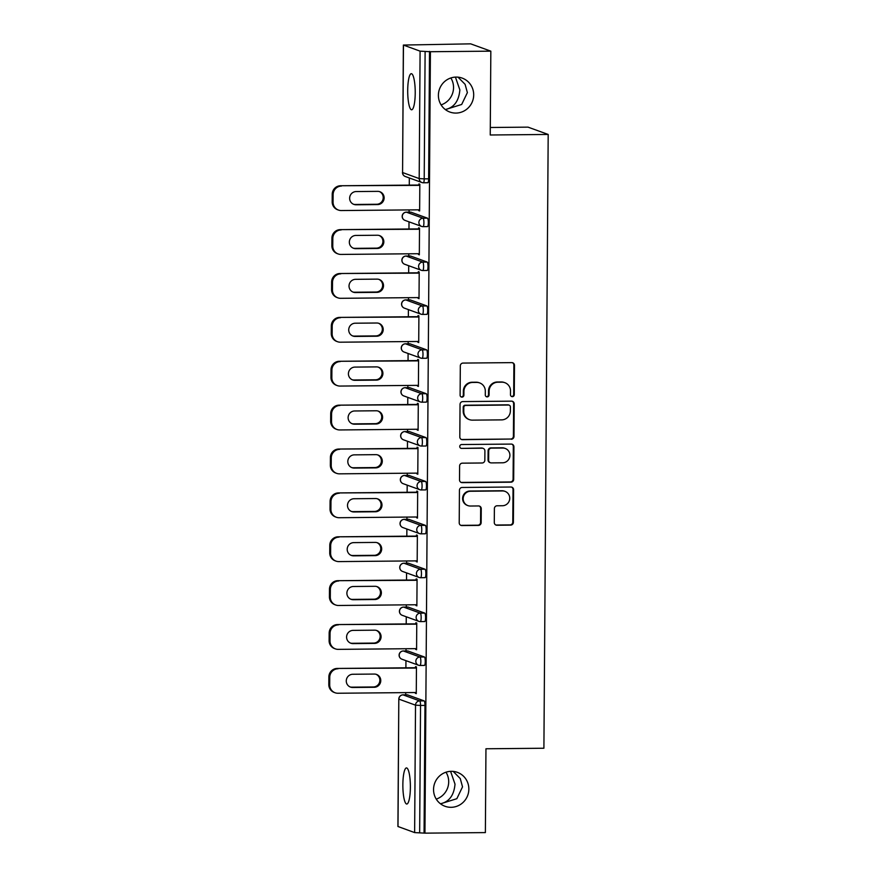 <?xml version="1.0" encoding="UTF-8"?>
<svg xmlns="http://www.w3.org/2000/svg" width="877" height="877" viewBox="0 0 877 877"><rect width="100%" height="100%" fill="white"/><g stroke="black" fill="none" stroke-linecap="round" stroke-linejoin="round"><path stroke-width="1.32" d="M451.315 771.311A18.055 17.606 109.9 0 0 445.034 806.281A18.055 17.606 109.9 0 0 468.559 792.282A18.055 17.606 109.9 0 0 451.315 771.311M456.161 77.077A18.055 17.606 109.9 0 0 449.879 112.048A18.055 17.606 109.9 0 0 473.405 98.049A18.055 17.606 109.9 0 0 456.161 77.077M512.365 396.656A1.94 1.886 109.9 0 0 514.273 394.705L514.481 365.369A2.774 2.697 109.9 0 0 511.784 362.629L463.034 363.078A2.774 2.697 109.9 0 0 460.315 365.862L460.107 395.198A1.94 1.886 109.9 0 0 461.993 397.117A1.94 1.886 109.9 0 0 463.9 395.165L463.922 391.372A8.858 8.638 109.9 0 1 472.648 382.449L476.715 382.416A8.858 8.638 109.9 0 1 485.321 391.175L485.299 394.968A1.94 1.886 109.9 0 0 487.173 396.886A1.94 1.886 109.9 0 0 489.081 394.935L489.114 391.142A8.858 8.638 109.9 0 1 497.84 382.219L501.907 382.186A8.858 8.638 109.9 0 1 510.513 390.945L510.48 394.738A1.94 1.886 109.9 0 0 512.365 396.656M511.434 396.415A1.94 1.886 109.9 0 0 513.681 394.486L513.889 365.15A2.774 2.697 109.9 0 0 512.409 362.694M461.061 396.875A1.94 1.886 109.9 0 0 463.308 394.957L463.341 391.153L463.922 391.372M486.242 396.645A1.94 1.886 109.9 0 0 488.5 394.716L488.522 390.923L489.114 391.142M450.581 771.332L455.01 784.126C454.056 795.077 449.375 801.589 440.988 803.661L456.84 798.695L462.53 786.855L460.261 778.568L453.179 771.387M455.426 77.099L459.855 89.892C458.901 100.855 454.22 107.356 445.834 109.428L461.686 104.462L467.375 92.622L465.106 84.335L458.024 77.165M415.227 93.105A18.055 3.76 -90.5 0 0 411.302 73.69A18.055 3.76 -90.5 0 0 407.706 90.375A18.055 3.76 -90.5 0 0 411.642 109.789A18.055 3.76 -90.5 0 0 415.227 93.105M410.381 787.338A18.055 3.76 -90.5 0 0 406.457 767.923A18.055 3.76 -90.5 0 0 402.861 784.608A18.055 3.76 -90.5 0 0 406.785 804.023A18.055 3.76 -90.5 0 0 410.381 787.338M494.288 522.506A2.774 2.697 109.9 0 0 496.974 525.246L510.655 525.115A2.774 2.697 109.9 0 0 513.385 522.33L513.604 489.75A2.774 2.697 109.9 0 0 510.918 487.02L462.168 487.469A2.774 2.697 109.9 0 0 459.438 490.254L459.219 522.835A2.774 2.697 109.9 0 0 461.905 525.564L478.425 525.411A2.774 2.697 109.9 0 0 481.155 522.626L481.254 508.682A2.774 2.697 109.9 0 0 478.557 505.952L470.368 506.029A7.411 7.224 109.9 0 1 463.297 497.423A7.411 7.224 109.9 0 1 470.467 491.252L502.565 490.956A7.411 7.224 109.9 0 1 509.636 499.561A7.411 7.224 109.9 0 1 502.466 505.733L497.116 505.777A2.774 2.697 109.9 0 0 494.387 508.561L494.288 522.506M403.464 45.122L402.576 172.55L419.195 178.579L420.094 51.151L403.365 45.056L470.675 43.85L490.835 51.162L490.243 134.992L548.191 134.455L543.904 748.234L485.957 748.772L485.376 832.591L424.95 833.15L430.41 51.721L425.115 51.436L424.216 178.864L428.634 178.82L429.522 51.392M490.835 51.162L430.41 51.721M511.258 439.245A2.774 2.697 109.9 0 0 513.977 436.461L514.207 403.88A2.774 2.697 109.9 0 0 511.521 401.151L462.771 401.589A2.774 2.697 109.9 0 0 460.041 404.385L459.811 436.965A2.774 2.697 109.9 0 0 462.508 439.695L510.666 439.037A2.774 2.697 109.9 0 0 513.396 436.253L513.626 403.672A2.774 2.697 109.9 0 0 512.146 401.217M513.911 446.821L513.681 479.401A2.774 2.697 109.9 0 1 510.951 482.186L462.201 482.635A2.774 2.697 109.9 0 1 459.515 479.894L459.614 465.95A2.774 2.697 109.9 0 1 462.343 463.166L482.109 462.99A2.774 2.697 109.9 0 0 484.838 460.195L484.904 450.953A2.774 2.697 109.9 0 0 482.218 448.213L461.631 448.399A1.94 1.886 109.9 0 1 459.778 446.152A1.94 1.886 109.9 0 1 461.653 444.54L511.225 444.08A2.774 2.697 109.9 0 1 513.911 446.821L513.319 446.601L513.089 479.182L513.681 479.401M548.191 134.455L528.042 127.143L490.298 127.494M420.094 51.151L425.115 51.436M424.95 833.15L414.635 832.591L397.917 826.485L398.805 699.068L398.005 826.562M436.231 799.122A18.055 17.606 109.9 0 0 445.998 772.188M441.076 104.889A18.055 17.606 109.9 0 0 450.844 77.954M405.711 694.836L405.722 692.622M405.898 667.825L405.952 660.655M406.018 650.953L406.029 648.739M406.204 623.942L406.259 616.772M406.325 607.07L406.336 604.856M406.511 580.059L406.566 572.9M406.632 563.187L406.643 560.973M406.818 536.176L406.873 529.017M406.939 519.305L406.95 517.09M407.125 492.293L407.18 485.134M407.246 475.433L407.257 473.207M407.432 448.41L407.487 441.252M407.553 431.55L407.564 429.335M407.739 404.527L407.794 397.369M407.86 387.667L407.871 385.452M408.046 360.644L408.09 353.486M408.167 343.784L408.178 341.57M408.353 316.761L408.397 309.603M408.474 299.901L408.485 297.687M408.66 272.89L408.704 265.72M408.781 256.018L408.792 253.804M408.967 229.007L409.011 221.837M409.077 212.135L409.099 209.921M409.274 185.124L409.318 177.965M418.932 185.036L418.943 183.907L419.82 184.225L419.634 210.951L418.757 210.633L419.634 210.623M418.757 209.833L418.757 210.633M407.345 694.836A4.232 0.877 89.5 0 1 407.41 694.825A4.232 0.877 89.5 0 1 407.476 694.836L424.106 700.866A4.232 0.877 89.5 0 1 424.961 705.404L420.543 705.448L419.655 832.876M424.073 832.832L424.961 705.404M428.634 178.82A4.232 0.877 89.5 0 1 427.79 182.734A4.232 0.877 89.5 0 1 427.724 182.723L423.448 182.767M407.652 650.953A4.232 0.877 89.5 0 1 407.717 650.942A4.232 0.877 89.5 0 1 407.783 650.953L424.413 656.983A4.232 0.877 89.5 0 1 425.268 661.521A4.232 0.877 89.5 0 1 424.424 665.435A4.232 0.877 89.5 0 1 424.358 665.424L420.072 665.457M407.958 607.07A4.232 0.877 89.5 0 1 408.024 607.059A4.232 0.877 89.5 0 1 408.09 607.07L424.72 613.1A4.232 0.877 89.5 0 1 425.575 617.638A4.232 0.877 89.5 0 1 424.731 621.552A4.232 0.877 89.5 0 1 424.665 621.541L420.379 621.585M408.265 563.187A4.232 0.877 89.5 0 1 408.331 563.177A4.232 0.877 89.5 0 1 408.397 563.187L425.027 569.217A4.232 0.877 89.5 0 1 425.882 573.755A4.232 0.877 89.5 0 1 425.038 577.669A4.232 0.877 89.5 0 1 424.961 577.658L420.686 577.702M408.572 519.305A4.232 0.877 89.5 0 1 408.638 519.294A4.232 0.877 89.5 0 1 408.704 519.305L425.334 525.334A4.232 0.877 89.5 0 1 426.178 529.872A4.232 0.877 89.5 0 1 425.345 533.786A4.232 0.877 89.5 0 1 425.268 533.775L420.993 533.819M408.879 475.422A4.232 0.877 89.5 0 1 408.945 475.411A4.232 0.877 89.5 0 1 409.011 475.422L425.641 481.451A4.232 0.877 89.5 0 1 426.485 486.001A4.232 0.877 89.5 0 1 425.652 489.903A4.232 0.877 89.5 0 1 425.575 489.892L421.3 489.936M409.175 431.539A4.232 0.877 89.5 0 1 409.252 431.528A4.232 0.877 89.5 0 1 409.318 431.539L425.948 437.579A4.232 0.877 89.5 0 1 426.792 442.118A4.232 0.877 89.5 0 1 425.959 446.02A4.232 0.877 89.5 0 1 425.882 446.009L421.607 446.053M409.482 387.667A4.232 0.877 89.5 0 1 409.559 387.645A4.232 0.877 89.5 0 1 409.625 387.656L426.255 393.696A4.232 0.877 89.5 0 1 427.099 398.235A4.232 0.877 89.5 0 1 426.255 402.148A4.232 0.877 89.5 0 1 426.189 402.126L421.914 402.17M409.789 343.784A4.232 0.877 89.5 0 1 409.866 343.762A4.232 0.877 89.5 0 1 409.932 343.784L426.562 349.813A4.232 0.877 89.5 0 1 427.406 354.352A4.232 0.877 89.5 0 1 426.562 358.265A4.232 0.877 89.5 0 1 426.496 358.255L422.221 358.287M410.096 299.901A4.232 0.877 89.5 0 1 410.173 299.89A4.232 0.877 89.5 0 1 410.239 299.901L426.869 305.93A4.232 0.877 89.5 0 1 427.713 310.469A4.232 0.877 89.5 0 1 426.869 314.383A4.232 0.877 89.5 0 1 426.803 314.372L422.528 314.404M410.403 256.018A4.232 0.877 89.5 0 1 410.469 256.007A4.232 0.877 89.5 0 1 410.546 256.018L427.165 262.048A4.232 0.877 89.5 0 1 428.02 266.586A4.232 0.877 89.5 0 1 427.176 270.5A4.232 0.877 89.5 0 1 427.11 270.489L422.835 270.522M410.71 212.135A4.232 0.877 89.5 0 1 410.776 212.124A4.232 0.877 89.5 0 1 410.853 212.135L427.472 218.165A4.232 0.877 89.5 0 1 428.327 222.703A4.232 0.877 89.5 0 1 427.483 226.617A4.232 0.877 89.5 0 1 427.417 226.606L423.142 226.639M418.45 253.716L419.327 254.834L419.513 228.108L418.636 227.79L418.625 228.919M418.143 297.599L419.02 298.717L419.206 271.991L418.329 271.673L418.318 272.791M417.836 341.482L418.713 342.6L418.899 315.873L418.022 315.556L418.011 316.674M417.529 385.365L418.406 386.472L418.592 359.756L417.715 359.438L417.704 360.557M417.222 429.237L418.099 430.355L418.285 403.639L417.408 403.31L417.397 404.44M416.915 473.12L417.792 474.238L417.978 447.522L417.101 447.193L417.09 448.322M416.619 517.002L417.485 518.121L417.671 491.394L416.794 491.076L416.783 492.205M416.312 560.885L417.178 562.004L417.364 535.277L416.487 534.959L416.476 536.088M416.005 604.768L416.871 605.886L417.068 579.16L416.18 578.842L416.169 579.971M415.698 648.651L416.575 649.769L416.761 623.043L415.873 622.725L415.862 623.854M415.391 692.534L416.268 693.652L416.454 666.926L415.566 666.608L415.566 667.737M418.45 254.516L419.327 254.505M418.143 298.388L419.02 298.388M417.836 342.271L418.713 342.271M417.529 386.154L418.406 386.154M417.222 430.037L418.099 430.026M416.915 473.92L417.803 473.909M416.608 517.803L417.496 517.792M416.301 561.686L417.189 561.675M415.994 605.568L416.882 605.558M415.687 649.451L416.575 649.44M415.38 693.334L416.268 693.323M504.867 382.69L504.275 382.482A8.858 8.638 109.9 0 0 501.315 381.966L501.907 382.186M488.522 390.923A8.858 8.638 109.9 0 1 497.248 382.01L501.315 381.966M479.675 382.92L479.083 382.712A8.858 8.638 109.9 0 0 476.123 382.208L476.715 382.416M463.341 391.153A8.858 8.638 109.9 0 1 472.067 382.24L476.123 382.208M461.291 439.421A2.774 2.697 109.9 0 0 461.916 439.487L510.666 439.037M510.392 406.95A1.94 1.886 109.9 0 0 508.517 405.042L465.72 405.437A1.94 1.886 109.9 0 0 463.812 407.377L463.78 411.39A8.858 8.638 109.9 0 0 472.385 420.138L501.644 419.875A8.858 8.638 109.9 0 0 510.37 410.962L510.392 406.95M509.164 405.152L508.572 404.933A1.94 1.886 109.9 0 0 507.926 404.823L508.517 405.042M469.425 419.634L468.844 419.425A8.858 8.638 109.9 0 1 463.199 411.17L463.22 407.169A1.94 1.886 109.9 0 1 465.139 405.218L507.926 404.823M460.995 482.35A2.774 2.697 109.9 0 0 461.62 482.416L510.37 481.966A2.774 2.697 109.9 0 0 513.089 479.182M483.139 448.366L482.547 448.158A2.774 2.697 109.9 0 0 481.626 448.004L461.631 448.399M502.631 462.793A7.411 7.224 109.9 0 0 505.207 448.443A7.411 7.224 109.9 0 0 502.729 448.026L491.427 448.125A2.774 2.697 109.9 0 0 488.697 450.91L488.632 460.162A2.774 2.697 109.9 0 0 491.317 462.903L502.631 462.793M505.207 448.443L504.615 448.235A7.411 7.224 109.9 0 0 502.137 447.807L502.729 448.026M490.396 462.738L489.804 462.53A2.774 2.697 109.9 0 1 488.04 459.954L488.105 450.701A2.774 2.697 109.9 0 1 490.835 447.917L502.137 447.807M513.319 446.601A2.774 2.697 109.9 0 0 511.85 444.146M505.042 491.383L504.45 491.164A7.411 7.224 109.9 0 0 501.973 490.747L502.565 490.956M467.89 505.601L467.309 505.393A7.411 7.224 109.9 0 1 469.886 491.043L501.973 490.747M460.688 525.29A2.774 2.697 109.9 0 0 461.313 525.356L477.833 525.202A2.774 2.697 109.9 0 0 480.563 522.418L480.662 508.474A2.774 2.697 109.9 0 0 479.182 506.018M495.768 524.961A2.774 2.697 109.9 0 0 496.393 525.027L510.063 524.906A2.774 2.697 109.9 0 0 512.793 522.122L513.023 489.541A2.774 2.697 109.9 0 0 511.543 487.086M332.23 194.266L332.186 201.863L333.063 202.181L333.117 194.584L332.23 194.266A8.463 8.255 -70.1 0 1 340.572 185.749L419.82 185.025M333.063 202.181A8.463 8.255 109.9 0 0 338.456 210.063L337.568 209.746A8.463 8.255 -70.1 0 1 332.186 201.863M379.467 191.603A6.632 6.468 -70.1 0 1 376.726 204.264L355.196 204.462A6.632 6.468 -70.1 0 1 353.431 204.231M340.572 185.749L419.809 185.354M341.449 186.077A8.463 8.255 109.9 0 0 333.117 194.584M338.456 210.063A8.463 8.255 109.9 0 0 341.285 210.546L419.644 209.822M377.691 191.361A6.632 6.468 -70.1 0 1 384.027 199.068A6.632 6.468 -70.1 0 1 377.603 204.582L356.084 204.78A6.632 6.468 -70.1 0 1 349.748 197.084A6.632 6.468 -70.1 0 1 356.172 191.559L377.691 191.361M331.923 238.149L331.879 245.746L332.756 246.064L332.811 238.467L331.923 238.149A8.463 8.255 -70.1 0 1 340.265 229.631L419.513 228.908M332.756 246.064A8.463 8.255 109.9 0 0 338.149 253.946L337.261 253.628A8.463 8.255 -70.1 0 1 331.879 245.746M379.16 235.485A6.632 6.468 -70.1 0 1 376.419 248.147L354.889 248.344A6.632 6.468 -70.1 0 1 353.124 248.114M340.265 229.631L419.502 229.237M341.142 229.949A8.463 8.255 109.9 0 0 332.811 238.467M338.149 253.946A8.463 8.255 109.9 0 0 340.978 254.429L419.338 253.705M377.384 235.244A6.632 6.468 -70.1 0 1 383.72 242.951A6.632 6.468 -70.1 0 1 377.296 248.465L355.777 248.662A6.632 6.468 -70.1 0 1 349.441 240.967A6.632 6.468 -70.1 0 1 355.865 235.442L377.384 235.244M331.627 282.032L331.572 289.629L332.449 289.947L332.504 282.35L331.627 282.032A8.463 8.255 -70.1 0 1 339.958 273.514L419.206 272.791M332.449 289.947A8.463 8.255 109.9 0 0 337.842 297.829L336.954 297.5A8.463 8.255 -70.1 0 1 331.572 289.629M378.853 279.357A6.632 6.468 -70.1 0 1 376.112 292.03L354.593 292.227A6.632 6.468 -70.1 0 1 352.817 291.997M339.958 273.514L419.195 273.12M340.835 273.832A8.463 8.255 109.9 0 0 332.504 282.35M337.842 297.829A8.463 8.255 109.9 0 0 340.671 298.312L419.031 297.588M377.088 279.127A6.632 6.468 -70.1 0 1 383.413 286.823A6.632 6.468 -70.1 0 1 376.989 292.348L355.47 292.545A6.632 6.468 -70.1 0 1 349.134 284.85A6.632 6.468 -70.1 0 1 355.558 279.325L377.088 279.127M331.32 325.915L331.265 333.512L332.142 333.83L332.197 326.233L331.32 325.915A8.463 8.255 -70.1 0 1 339.651 317.397L418.899 316.674M332.142 333.83A8.463 8.255 109.9 0 0 337.535 341.712L336.647 341.383A8.463 8.255 -70.1 0 1 331.265 333.512M378.546 323.24A6.632 6.468 -70.1 0 1 375.805 335.913L354.286 336.11A6.632 6.468 -70.1 0 1 352.51 335.869M339.651 317.397L418.888 316.992M340.528 317.715A8.463 8.255 109.9 0 0 332.197 326.233M337.535 341.712A8.463 8.255 109.9 0 0 340.364 342.194L418.724 341.471M376.781 323.01A6.632 6.468 -70.1 0 1 383.106 330.706A6.632 6.468 -70.1 0 1 376.682 336.231L355.163 336.428A6.632 6.468 -70.1 0 1 348.827 328.732A6.632 6.468 -70.1 0 1 355.251 323.207L376.781 323.01M331.013 369.798L330.958 377.384L331.835 377.713L331.89 370.116L331.013 369.798A8.463 8.255 -70.1 0 1 339.344 361.28L418.592 360.546M331.835 377.713A8.463 8.255 109.9 0 0 337.228 385.584L336.351 385.266A8.463 8.255 -70.1 0 1 330.958 377.384M378.239 367.123A6.632 6.468 -70.1 0 1 375.499 379.796L353.979 379.993A6.632 6.468 -70.1 0 1 352.203 379.752M339.344 361.28L418.592 360.875M340.221 361.598A8.463 8.255 109.9 0 0 331.89 370.116M337.228 385.584A8.463 8.255 109.9 0 0 340.057 386.066L418.417 385.354M376.474 366.893A6.632 6.468 -70.1 0 1 382.8 374.589A6.632 6.468 -70.1 0 1 376.376 380.114L354.856 380.311A6.632 6.468 -70.1 0 1 348.52 372.615A6.632 6.468 -70.1 0 1 354.944 367.09L376.474 366.893M330.706 413.681L330.651 421.267L331.528 421.596L331.583 413.999L330.706 413.681A8.463 8.255 -70.1 0 1 339.037 405.163L418.285 404.429M331.528 421.596A8.463 8.255 109.9 0 0 336.921 429.467L336.044 429.149A8.463 8.255 -70.1 0 1 330.651 421.267M377.932 411.006A6.632 6.468 -70.1 0 1 375.192 423.679L353.672 423.876A6.632 6.468 -70.1 0 1 351.896 423.635M339.037 405.163L418.285 404.757M339.925 405.481A8.463 8.255 109.9 0 0 331.583 413.999M336.921 429.467A8.463 8.255 109.9 0 0 339.75 429.949L418.11 429.237M376.167 410.776A6.632 6.468 -70.1 0 1 382.493 418.472A6.632 6.468 -70.1 0 1 376.069 423.997L354.549 424.194A6.632 6.468 -70.1 0 1 348.224 416.487A6.632 6.468 -70.1 0 1 354.637 410.973L376.167 410.776M330.399 457.553L330.344 465.15L331.221 465.468L331.276 457.882L330.399 457.553A8.463 8.255 -70.1 0 1 338.73 449.046L417.978 448.311M331.221 465.468A8.463 8.255 109.9 0 0 336.615 473.35L335.738 473.032A8.463 8.255 -70.1 0 1 330.344 465.15M377.625 454.889A6.632 6.468 -70.1 0 1 374.885 467.551L353.365 467.759A6.632 6.468 -70.1 0 1 351.589 467.518M338.73 449.046L417.978 448.64M339.618 449.364A8.463 8.255 109.9 0 0 331.276 457.882M336.615 473.35A8.463 8.255 109.9 0 0 339.443 473.832L417.803 473.12M375.86 454.659A6.632 6.468 -70.1 0 1 382.186 462.354A6.632 6.468 -70.1 0 1 375.762 467.88L354.242 468.077A6.632 6.468 -70.1 0 1 347.917 460.37A6.632 6.468 -70.1 0 1 354.341 454.856L375.86 454.659M330.092 501.436L330.037 509.033L330.914 509.351L330.969 501.765L330.092 501.436A8.463 8.255 -70.1 0 1 338.423 492.929L417.671 492.194M330.914 509.351A8.463 8.255 109.9 0 0 336.308 517.233L335.431 516.915A8.463 8.255 -70.1 0 1 330.037 509.033M377.318 498.772A6.632 6.468 -70.1 0 1 374.578 511.434L353.058 511.631A6.632 6.468 -70.1 0 1 351.282 511.401M338.423 492.929L417.671 492.523M339.311 493.247A8.463 8.255 109.9 0 0 330.969 501.765M336.308 517.233A8.463 8.255 109.9 0 0 339.136 517.715L417.496 516.991M375.553 498.542A6.632 6.468 -70.1 0 1 381.879 506.237A6.632 6.468 -70.1 0 1 375.455 511.762L353.935 511.96A6.632 6.468 -70.1 0 1 347.61 504.253A6.632 6.468 -70.1 0 1 354.034 498.739L375.553 498.542M329.785 545.319L329.73 552.916L330.607 553.234L330.662 545.637L329.785 545.319A8.463 8.255 -70.1 0 1 338.116 536.812L417.364 536.077M330.607 553.234A8.463 8.255 109.9 0 0 336.001 561.116L335.124 560.798A8.463 8.255 -70.1 0 1 329.73 552.916M377.011 542.655A6.632 6.468 -70.1 0 1 374.271 555.316L352.751 555.514A6.632 6.468 -70.1 0 1 350.986 555.284M338.116 536.812L417.364 536.406M339.004 537.13A8.463 8.255 109.9 0 0 330.662 545.637M336.001 561.116A8.463 8.255 109.9 0 0 338.829 561.598L417.189 560.874M375.246 542.414A6.632 6.468 -70.1 0 1 381.572 550.12A6.632 6.468 -70.1 0 1 375.148 555.634L353.628 555.843A6.632 6.468 -70.1 0 1 347.303 548.136A6.632 6.468 -70.1 0 1 353.727 542.622L375.246 542.414M329.478 589.201L329.423 596.798L330.3 597.116L330.355 589.519L329.478 589.201A8.463 8.255 -70.1 0 1 337.809 580.684L417.057 579.96M330.3 597.116A8.463 8.255 109.9 0 0 335.694 604.998L334.817 604.681A8.463 8.255 -70.1 0 1 329.423 596.798M376.704 586.538A6.632 6.468 -70.1 0 1 373.964 599.199L352.444 599.397A6.632 6.468 -70.1 0 1 350.679 599.166M337.809 580.684L417.057 580.289M338.697 581.012A8.463 8.255 109.9 0 0 330.355 589.519M335.694 604.998A8.463 8.255 109.9 0 0 338.522 605.481L416.882 604.757M374.939 586.296A6.632 6.468 -70.1 0 1 381.265 594.003A6.632 6.468 -70.1 0 1 374.841 599.517L353.321 599.715A6.632 6.468 -70.1 0 1 346.996 592.019A6.632 6.468 -70.1 0 1 353.42 586.494L374.939 586.296M329.171 633.084L329.116 640.681L329.993 640.999L330.048 633.402L329.171 633.084A8.463 8.255 -70.1 0 1 337.502 624.567L416.75 623.843M329.993 640.999A8.463 8.255 109.9 0 0 335.387 648.881L334.51 648.563A8.463 8.255 -70.1 0 1 329.116 640.681M376.397 630.42A6.632 6.468 -70.1 0 1 373.657 643.082L352.137 643.279A6.632 6.468 -70.1 0 1 350.372 643.049M337.502 624.567L416.75 624.172M338.39 624.884A8.463 8.255 109.9 0 0 330.048 633.402M335.387 648.881A8.463 8.255 109.9 0 0 338.215 649.364L416.575 648.64M374.632 630.179A6.632 6.468 -70.1 0 1 380.969 637.886A6.632 6.468 -70.1 0 1 374.545 643.4L353.014 643.597A6.632 6.468 -70.1 0 1 346.689 635.902A6.632 6.468 -70.1 0 1 353.113 630.377L374.632 630.179M328.864 676.967L328.809 684.564L329.697 684.882L329.741 677.285L328.864 676.967A8.463 8.255 -70.1 0 1 337.196 668.449L416.443 667.726M329.697 684.882A8.463 8.255 109.9 0 0 335.08 692.764L334.203 692.446A8.463 8.255 -70.1 0 1 328.809 684.564M376.09 674.303A6.632 6.468 -70.1 0 1 373.35 686.965L351.83 687.162A6.632 6.468 -70.1 0 1 350.066 686.932M337.196 668.449L416.443 668.055M338.083 668.767A8.463 8.255 109.9 0 0 329.741 677.285M335.08 692.764A8.463 8.255 109.9 0 0 337.908 693.247L416.268 692.523M374.326 674.062A6.632 6.468 -70.1 0 1 380.662 681.769A6.632 6.468 -70.1 0 1 374.238 687.283L352.707 687.48A6.632 6.468 -70.1 0 1 346.382 679.785A6.632 6.468 -70.1 0 1 352.806 674.26L374.326 674.062M513.681 394.486L514.273 394.705M463.308 394.957L463.9 395.165M488.5 394.716L489.081 394.935M403.365 45.056L402.576 172.55A4.232 4.122 109.9 0 0 405.273 176.485L421.892 182.526A4.232 4.122 109.9 0 0 423.306 182.767A4.232 0.877 89.5 0 0 423.383 182.778A4.232 0.877 89.5 0 0 424.216 178.864L419.195 178.579A4.232 4.122 109.9 0 0 421.892 182.526A4.232 4.232 0 0 0 423.383 182.778L427.79 182.734M414.635 832.591L415.523 705.163L398.892 699.133A4.232 4.122 -70.1 0 1 403.069 694.869L419.688 700.909L424.106 700.866M420.543 705.448L415.523 705.163A4.232 4.122 -70.1 0 1 419.688 700.909A4.232 0.877 -90.5 0 1 420.543 705.448M410.853 212.135L406.435 212.179L423.065 218.209L427.472 218.165M423.909 222.747A4.232 0.877 -90.5 0 0 423.065 218.209A4.232 4.122 -70.1 0 0 418.888 222.462A4.232 4.122 109.9 0 0 422.999 226.65A4.232 0.877 89.5 0 0 423.076 226.661A4.232 0.877 89.5 0 0 423.909 222.747M404.966 220.368A4.232 4.122 109.9 0 1 402.269 216.433A4.232 4.122 -70.1 0 1 406.435 212.179A4.232 0.877 89.5 0 0 406.369 212.157A4.232 4.232 0 0 0 404.966 220.368L421.585 226.409A4.232 4.232 0 0 0 423.076 226.661L427.483 226.617M410.546 256.018L406.128 256.051L422.758 262.091L427.165 262.048M410.239 299.901L405.821 299.934L422.451 305.974L426.869 305.93M409.932 343.784L405.514 343.817L422.144 349.846L426.562 349.813M409.625 387.656L405.207 387.7L421.837 393.729L426.255 393.696M409.318 431.539L404.9 431.583L421.53 437.612L425.948 437.579M409.011 475.422L404.593 475.466L421.223 481.495L425.641 481.451M408.704 519.305L404.286 519.348L420.916 525.378L425.334 525.334M408.397 563.187L403.979 563.231L420.609 569.261L425.027 569.217M408.09 607.07L403.672 607.114L420.302 613.144L424.72 613.1M407.783 650.953L403.365 650.986L419.995 657.026L424.413 656.983M407.476 694.836L403.069 694.869A4.232 0.877 89.5 0 0 402.992 694.858A4.232 4.232 0 0 0 398.805 699.068M423.602 266.63A4.232 0.877 -90.5 0 0 422.758 262.091A4.232 4.122 -70.1 0 0 418.592 266.345A4.232 4.122 109.9 0 0 422.692 270.522A4.232 0.877 89.5 0 0 422.769 270.544A4.232 0.877 89.5 0 0 423.602 266.63M404.659 264.251A4.232 4.122 109.9 0 1 401.962 260.316A4.232 4.122 -70.1 0 1 406.128 256.051A4.232 0.877 89.5 0 0 406.062 256.04A4.232 4.232 0 0 0 404.659 264.251L421.278 270.28A4.232 4.232 0 0 0 422.769 270.544L427.176 270.5M405.985 256.062A4.232 0.877 89.5 0 1 406.062 256.04L410.469 256.007M423.306 310.513A4.232 0.877 -90.5 0 0 422.451 305.974A4.232 4.122 -70.1 0 0 418.285 310.228A4.232 4.122 109.9 0 0 422.385 314.404A4.232 0.877 89.5 0 0 422.462 314.415A4.232 0.877 89.5 0 0 423.306 310.513M404.352 308.134A4.232 4.122 109.9 0 1 401.655 304.198A4.232 4.122 -70.1 0 1 405.821 299.934A4.232 0.877 89.5 0 0 405.755 299.923A4.232 4.232 0 0 0 404.352 308.134L420.971 314.163A4.232 4.232 0 0 0 422.462 314.415L426.869 314.383M422.999 354.396A4.232 0.877 -90.5 0 0 422.144 349.846A4.232 4.122 -70.1 0 0 417.978 354.111A4.232 4.122 109.9 0 0 422.078 358.287A4.232 0.877 89.5 0 0 422.155 358.298A4.232 0.877 89.5 0 0 422.999 354.396M404.045 352.017A4.232 4.122 109.9 0 1 401.348 348.081A4.232 4.122 -70.1 0 1 405.514 343.817A4.232 0.877 89.5 0 0 405.448 343.806A4.232 4.232 0 0 0 404.045 352.017L420.675 358.046A4.232 4.232 0 0 0 422.155 358.298L426.562 358.265M405.371 343.828A4.232 0.877 89.5 0 1 405.448 343.806L409.866 343.762M422.692 398.268A4.232 0.877 -90.5 0 0 421.837 393.729A4.232 4.122 -70.1 0 0 417.671 397.994A4.232 4.122 109.9 0 0 421.782 402.17A4.232 0.877 89.5 0 0 421.848 402.181A4.232 0.877 89.5 0 0 422.692 398.268M403.738 395.9A4.232 4.122 109.9 0 1 401.041 391.953A4.232 4.122 -70.1 0 1 405.207 387.7A4.232 0.877 89.5 0 0 405.141 387.689A4.232 4.232 0 0 0 403.738 395.9L420.368 401.929A4.232 4.232 0 0 0 421.848 402.181L426.255 402.148M422.385 442.151A4.232 0.877 -90.5 0 0 421.53 437.612A4.232 4.122 -70.1 0 0 417.364 441.876A4.232 4.122 109.9 0 0 421.475 446.053A4.232 0.877 89.5 0 0 421.541 446.064A4.232 0.877 89.5 0 0 422.385 442.151M403.431 439.783A4.232 4.122 109.9 0 1 400.734 435.836A4.232 4.122 -70.1 0 1 404.9 431.583A4.232 0.877 89.5 0 0 404.834 431.572A4.232 4.232 0 0 0 403.431 439.783L420.061 445.812A4.232 4.232 0 0 0 421.541 446.064L425.959 446.02M422.078 486.033A4.232 0.877 -90.5 0 0 421.223 481.495A4.232 4.122 -70.1 0 0 417.057 485.759A4.232 4.122 109.9 0 0 421.168 489.936A4.232 0.877 89.5 0 0 421.234 489.947A4.232 0.877 89.5 0 0 422.078 486.033M403.124 483.665A4.232 4.122 109.9 0 1 400.427 479.719A4.232 4.122 -70.1 0 1 404.593 475.466A4.232 0.877 89.5 0 0 404.527 475.455A4.232 4.232 0 0 0 403.124 483.665L419.754 489.695A4.232 4.232 0 0 0 421.234 489.947L425.652 489.903M404.45 475.466A4.232 0.877 89.5 0 1 404.527 475.455L408.945 475.411M421.771 529.916A4.232 0.877 -90.5 0 0 420.916 525.378A4.232 4.122 -70.1 0 0 416.75 529.631A4.232 4.122 109.9 0 0 420.861 533.819A4.232 0.877 89.5 0 0 420.927 533.83A4.232 0.877 89.5 0 0 421.771 529.916M402.817 527.548A4.232 4.122 109.9 0 1 400.12 523.602A4.232 4.122 -70.1 0 1 404.286 519.348A4.232 0.877 89.5 0 0 404.22 519.337A4.232 4.232 0 0 0 402.817 527.548L419.447 533.578A4.232 4.232 0 0 0 420.927 533.83L425.345 533.786M404.144 519.348A4.232 0.877 89.5 0 1 404.22 519.337L408.638 519.294M421.464 573.799A4.232 0.877 -90.5 0 0 420.609 569.261A4.232 4.122 -70.1 0 0 416.443 573.514A4.232 4.122 109.9 0 0 420.554 577.702A4.232 0.877 89.5 0 0 420.62 577.713A4.232 0.877 89.5 0 0 421.464 573.799M402.51 571.42A4.232 4.122 109.9 0 1 399.813 567.485A4.232 4.122 -70.1 0 1 403.979 563.231A4.232 0.877 89.5 0 0 403.913 563.22A4.232 4.232 0 0 0 402.51 571.42L419.14 577.461A4.232 4.232 0 0 0 420.62 577.713L425.038 577.669M421.157 617.682A4.232 0.877 -90.5 0 0 420.302 613.144A4.232 4.122 -70.1 0 0 416.137 617.397A4.232 4.122 109.9 0 0 420.247 621.585A4.232 0.877 89.5 0 0 420.313 621.596A4.232 0.877 89.5 0 0 421.157 617.682M402.203 615.303A4.232 4.122 109.9 0 1 399.506 611.368A4.232 4.122 -70.1 0 1 403.672 607.114A4.232 0.877 89.5 0 0 403.606 607.092A4.232 4.232 0 0 0 402.203 615.303L418.833 621.344A4.232 4.232 0 0 0 420.313 621.596L424.731 621.552M420.85 661.565A4.232 0.877 -90.5 0 0 419.995 657.026A4.232 4.122 -70.1 0 0 415.83 661.28A4.232 4.122 109.9 0 0 419.94 665.468A4.232 0.877 89.5 0 0 420.006 665.479A4.232 0.877 89.5 0 0 420.85 661.565M401.896 659.186A4.232 4.122 109.9 0 1 399.199 655.251A4.232 4.122 -70.1 0 1 403.365 650.986A4.232 0.877 89.5 0 0 403.299 650.975A4.232 4.232 0 0 0 401.896 659.186L418.526 665.226A4.232 4.232 0 0 0 420.006 665.479L424.424 665.435M403.223 650.997A4.232 0.877 89.5 0 1 403.299 650.975L407.717 650.942M402.927 694.88A4.232 0.877 89.5 0 1 402.992 694.858L407.41 694.825M497.248 382.01L497.84 382.219M472.067 382.24L472.648 382.449M513.889 365.15L514.481 365.369M461.916 439.487L462.508 439.695M513.626 403.672L514.207 403.88M513.396 436.253L513.977 436.461M465.139 405.218L465.72 405.437M463.22 407.169L463.812 407.377M463.199 411.17L463.78 411.39M510.37 481.966L510.951 482.186M461.62 482.416L462.201 482.635M481.626 448.004L482.218 448.213M490.835 447.917L491.427 448.125M488.105 450.701L488.697 450.91M488.04 459.954L488.632 460.162M469.886 491.043L470.467 491.252M480.662 508.474L481.254 508.682M480.563 522.418L481.155 522.626M477.833 525.202L478.425 525.411M461.313 525.356L461.905 525.564M513.023 489.541L513.604 489.75M512.793 522.122L513.385 522.33M510.063 524.906L510.655 525.115M496.393 525.027L496.974 525.246M376.726 204.264L377.603 204.582M355.196 204.462L356.084 204.78M376.419 248.147L377.296 248.465M354.889 248.344L355.777 248.662M376.112 292.03L376.989 292.348M354.593 292.227L355.47 292.545M375.805 335.913L376.682 336.231M354.286 336.11L355.163 336.428M375.499 379.796L376.376 380.114M353.979 379.993L354.856 380.311M375.192 423.679L376.069 423.997M353.672 423.876L354.549 424.194M374.885 467.551L375.762 467.88M353.365 467.759L354.242 468.077M374.578 511.434L375.455 511.762M353.058 511.631L353.935 511.96M374.271 555.316L375.148 555.634M352.751 555.514L353.628 555.843M373.964 599.199L374.841 599.517M352.444 599.397L353.321 599.715M373.657 643.082L374.545 643.4M352.137 643.279L353.014 643.597M373.35 686.965L374.238 687.283M351.83 687.162L352.707 687.48M402.477 172.484A4.232 4.232 0 0 0 405.273 176.485M410.776 212.124L406.369 212.157M410.173 299.89L405.755 299.923M409.559 387.645L405.141 387.689M409.252 431.528L404.834 431.572M408.331 563.177L403.913 563.22M408.024 607.059L403.606 607.092"/></g></svg>
